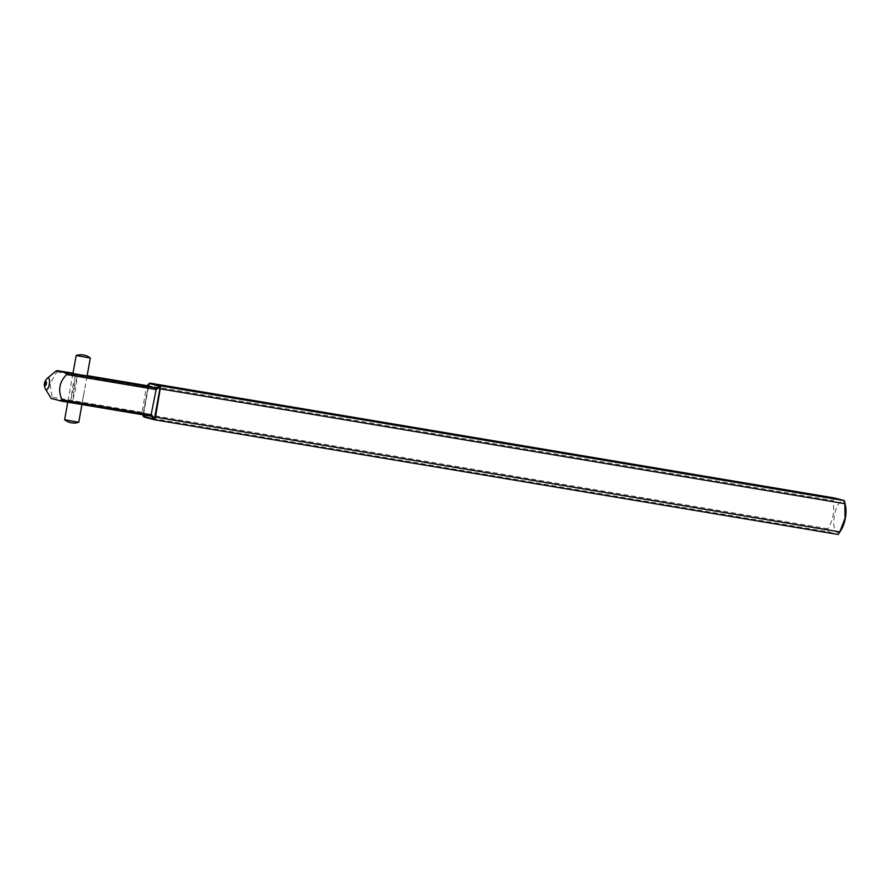 <?xml version="1.0" encoding="UTF-8"?>
<svg xmlns="http://www.w3.org/2000/svg" width="890" height="890" viewBox="0 0 890 890"><rect width="100%" height="100%" fill="white"/><g stroke="black" fill="none" stroke-linecap="round" stroke-linejoin="round"><path stroke-width="0.67" stroke-dasharray="4.45 3.34" d="M845.5 505.709A15.797 5.607 -80.5 0 0 837.701 505.398A15.797 5.607 -80.5 0 0 834.086 526.924A15.797 5.607 -80.5 0 0 841.562 529.172M834.464 497.977L832.962 500.536C834.865 510.526 833.173 519.938 827.889 528.782L828.368 531.875L144.091 417.054L143.602 413.972L148.686 385.726L150.188 383.156M143.401 415.841L143.234 413.917L143.045 415.419M57.538 370.652L49.974 383.801L52.488 398.753L51.398 398.798M52.488 398.753L141.988 413.772L146.294 386.95L148.619 384.458L143.09 415.207L141.744 412.226L52.243 397.207M72.936 373.533L87.064 376.07M77.452 403.626L72.413 402.28L77.452 403.626M150.866 416.131L141.988 413.772L143.29 414.851M148.652 384.235L143.257 413.928L148.33 385.682M828.368 531.875L838.258 534.501M64.614 419.746L78.754 422.283M72.958 399.543L75.717 388.363L77.018 376.948L74.293 388.129L72.958 399.543M76.195 355.499L90.302 358.036M73.581 388.396L70.933 399.566L72.401 388.151L75.005 376.971L73.581 388.396M84.517 390.176L82.403 401.49L84.517 390.176M827.889 528.782L143.234 413.917M56.793 371.931L146.294 386.95L147.028 385.659M87.142 375.613L72.991 373.244L87.142 375.613M148.663 384.213L148.319 385.67L832.962 500.536M45.535 389.164A5.985 2.125 99.5 0 1 45.179 383.279A5.985 2.125 99.5 0 1 47.37 378.228M151.078 416.175L142.211 413.817L143.09 415.207M72.913 373.622L67.773 402.18M87.053 376.159L81.936 404.561"/><path stroke-width="1.33" d="M52.488 398.753L61.332 401.101L62.089 399.821L151.589 414.84L154.27 418.389L154.782 416.987L839.76 531.931L838.258 534.501L841.562 529.172A15.797 5.607 -80.5 0 0 845.333 518.269A15.797 5.607 -80.5 0 0 845.5 505.709L844.354 500.592L834.342 497.955M834.397 497.966L150.143 383.156L148.964 383.69L150.188 383.156L160.078 385.782L160.534 386.961L155.483 417.121L153.981 419.68L154.037 418.778L151.066 416.164L61.332 401.101M148.686 384.146L147.039 385.659L155.895 388.018L159.799 386.75L160.078 385.782L844.354 500.603L844.844 503.684L160.556 388.874L159.866 388.741L159.877 387.217L156.139 389.553L66.639 374.545L66.394 372.999L57.561 370.652L72.991 373.233L56.471 370.685L47.37 378.228A5.985 2.125 99.5 0 1 49.306 384.38A5.985 2.125 99.5 0 1 45.535 389.164C43.521 385.07 44.133 381.421 47.37 378.228M159.466 386.182L149.576 383.557L148.33 385.682M153.892 419.657L144.091 417.054L143.134 416.042L153.547 419.112M144.091 417.054L143.29 414.851M143.045 415.441L143.112 414.829M160.534 386.961L159.799 386.75L160.478 386.605M147.028 385.659L87.142 375.613L147.039 385.659L148.663 384.213L148.319 385.67M87.064 376.07L72.936 373.533M51.398 398.798L45.535 389.164M62.089 399.821C57.783 390.443 59.296 382.021 66.639 374.545M839.76 531.931L845.066 518.28L844.844 503.684M154.626 419.157L154.037 418.778L154.793 418.867M81.936 404.561L78.754 422.283L64.614 419.746A15.152 15.152 0 0 0 78.732 422.294M90.302 358.036L76.195 355.499A15.152 15.152 0 0 1 90.302 358.036M144.035 417.043L143.646 416.487M834.464 497.977L149.576 383.557M154.782 416.987L159.866 388.741M66.394 372.999L155.895 388.018L156.139 389.553L150.855 416.12L61.388 401.112M838.258 534.501L154.048 419.691L838.258 534.501M46.358 383.746A1.925 0.69 -80.5 0 0 45.657 381.843A1.925 0.69 -80.5 0 0 45.067 385.125A1.925 0.69 -80.5 0 0 46.358 383.746M154.014 419.691L144.046 417.043M76.173 355.511L72.913 373.622M67.773 402.18L64.614 419.746M90.313 358.058L87.053 376.159"/></g></svg>
